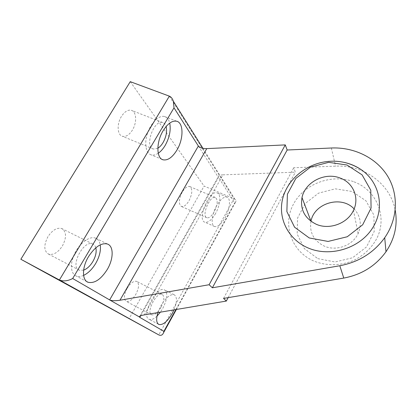<?xml version="1.0" encoding="UTF-8"?>
<svg xmlns="http://www.w3.org/2000/svg" width="417" height="417" viewBox="0 0 417 417"><rect width="100%" height="100%" fill="white"/><g stroke="black" fill="none" stroke-linecap="round" stroke-linejoin="round"><path stroke-width="0.31" stroke-dasharray="2.08 1.56" d="M144.35 314.866L222.954 174.838L295.356 172.179L293.719 167.754L335.555 166.148C363.332 164.632 390.364 183.48 395.212 210.22M222.954 174.838C220.072 175.02 218.498 175.682 218.242 176.824L234.682 202.954L235.454 202.308L236.032 201.015C236.012 200.066 235.339 199.3 234 198.711L204.101 186.076L128.962 318.849M198.356 146.013L218.435 177.486L140.602 315.862M130.245 81.654L204.101 186.076M127.076 288.465C123.766 295.059 123.489 299.375 126.252 301.408C129.306 302.054 132.512 299.667 135.879 294.246C139.163 287.714 139.414 283.414 136.63 281.355C133.659 280.698 130.474 283.065 127.076 288.465M182.182 192.216C178.695 199.477 178.455 204.236 181.463 206.493C183.887 206.973 186.404 205.06 189.016 200.744C192.482 193.566 192.701 188.823 189.672 186.519C187.311 186.039 184.814 187.937 182.182 192.216M121.451 116.421C116.619 123.969 117.281 135.061 122.41 136.296C125.918 137.047 129.249 134.983 132.403 130.094C137.094 122.692 136.614 111.594 131.308 110.286C127.91 109.562 124.62 111.605 121.451 116.421M48.012 236.564C43.613 245.133 43.785 250.982 48.539 254.109C53.345 255.313 57.958 252.613 62.383 245.999C66.751 237.518 66.522 231.696 61.7 228.532C57.056 227.338 52.495 230.012 48.012 236.564M174.009 309.873C177.209 301.788 177.246 296.732 174.113 294.715C170.219 293.975 165.825 297.639 160.92 305.703L157.897 312.583M216.605 205.8C211.612 214.494 210.679 225.607 214.661 226.567C217.862 227.098 221.338 224.148 225.097 217.716C229.934 209.219 231.023 198.111 226.916 197.069C223.83 196.522 220.395 199.43 216.605 205.8M228.162 297.639L295.356 172.179M223.548 298.421L293.719 167.754M354.043 181.859C376.363 190.069 387.805 216.47 376.853 238.373C371.808 247.641 364.401 254.839 354.627 259.973C341.487 265.926 326.245 266.213 313.532 260.927C291.113 251.123 282.418 224.482 293.438 204.174C304.149 183.725 331.864 173.331 354.043 181.859M344.035 162.354C338.333 161.144 332.547 160.889 326.678 161.593M317.806 258.623L335.054 261.97L352.547 257.784L366.579 246.864L374.19 231.524L373.887 215.036L365.933 200.78L352.125 191.497L335.284 188.828L318.63 193.118L305.228 203.491L297.576 218.039L297.191 234.099L304.327 248.6L317.806 258.623M310.983 221.302C309.273 232.467 313.683 240.729 324.217 246.082C336.248 251.587 352.792 245.535 358.125 233.546C361.946 224.351 360.611 216.142 354.116 208.927M83.629 270.153L79.402 270.237C69.42 267.104 83.504 239.535 92.746 244.008C94.258 244.612 95.285 245.874 95.827 247.781M83.598 275.402C80.82 276.643 78.354 276.846 76.207 276.012C70.473 273.823 69.775 262.981 75.044 252.765C80.236 242.512 89.837 235.845 95.483 238.117C98.026 239.149 99.611 241.391 100.242 244.842M157.845 148.238L153.425 149.062C144.131 147.102 153.831 119.194 162.719 122.556C164.319 123.062 165.445 124.381 166.102 126.528M158.252 153.248C155.708 154.947 153.352 155.484 151.183 154.853C145.825 153.315 144.021 143.094 147.654 132.747C151.215 122.384 159.231 114.894 164.611 116.562C167.144 117.365 168.849 119.543 169.729 123.093M214.223 211.753C211.617 216.162 209.183 218.169 206.921 217.768C201.098 216.449 209.928 195.088 215.328 197.47C218.101 199.68 217.731 204.439 214.223 211.753M215.542 213.535C211.779 219.915 208.255 222.814 204.966 222.24C196.563 220.374 209.329 189.459 217.111 192.92C221.338 194.014 220.379 205.107 215.542 213.535M161.009 307.282C157.657 312.833 154.551 315.346 151.684 314.819C145.601 312.974 156.641 291.452 162.145 294.35C164.705 296.31 164.324 300.621 161.009 307.282M156.985 316.133C153.92 319.01 151.34 320.084 149.25 319.354C140.461 316.706 156.458 285.567 164.366 289.784C168.067 292.625 167.53 298.843 162.745 308.444L160.389 312.166M331.364 148.004L335.555 166.148M169.344 96.15L234 198.711L158.747 334.893M175.896 309.555L234.682 202.954M202.928 148.322L236.032 201.015M176.37 309.477L235.454 202.308M139.737 316.347L218.242 176.824M358.125 233.546L353.465 210.403M92.746 244.008L61.7 228.532M79.402 270.237L48.539 254.109M107.44 244.013L95.483 238.117M86.971 281.699L76.207 276.012M162.719 122.556L131.308 110.286M153.425 149.062L122.41 136.296M176.709 121.232L164.611 116.562M162.124 159.409L151.183 154.853M215.328 197.47L189.672 186.519M206.921 217.768L181.463 206.493M226.916 197.069L217.111 192.92M214.661 226.567L204.966 222.24M162.145 294.35L136.63 281.355M151.684 314.819L126.252 301.408M174.113 294.715L164.366 289.784M158.47 324.254L149.25 319.354"/><path stroke-width="0.63" d="M20.85 259.254L158.747 334.893L59.412 279.984L169.344 96.15L130.245 81.654L20.85 259.254L59.412 279.984C63.348 281.553 67.773 281.063 72.683 278.514L109.645 299.922C111.808 300.834 115.243 300.944 119.94 300.245L209.115 284.728L212.352 287.798L339.808 265.749C358.761 262.121 373.731 252.775 384.714 237.711C398.079 218.544 398.72 193.78 387.315 175.63C375.847 157.475 353.731 147.003 331.364 148.004L287.157 150.011L285.27 144.897L206.78 148.619C202.693 148.64 199.889 147.769 198.356 146.013L174.004 107.831L173.399 101.326L202.928 148.322M395.212 210.22C397.839 224.794 394.769 238.628 385.991 251.738C375.675 265.942 361.602 274.72 343.77 278.071L223.548 298.421L226.332 301.064L144.35 314.866C141.087 315.471 139.434 316.164 139.393 316.956L139.737 316.347M198.356 146.013L109.645 299.922L139.393 316.956M169.344 96.15C171.132 96.89 172.487 98.615 173.399 101.326M140.602 315.862L139.758 317.363L163.881 331.338L163.558 332.719C162.526 335.143 160.92 335.873 158.747 334.893M157.897 312.583C155.979 319.099 156.328 323.076 158.955 324.509C163.016 325.203 167.457 321.497 172.284 313.391L174.009 309.873M226.332 301.064L228.162 297.639M209.115 284.728L285.27 144.897M212.352 287.798L287.157 150.011M360.637 169.297C350.15 162.703 338.833 160.133 326.678 161.593C305.614 164.147 287.141 179.805 282.559 199.133C277.91 218.419 288.178 239.301 307.772 247.807C329.466 257.461 359.037 248.871 372.178 228.605C385.537 208.448 379.705 181.734 360.637 169.297C355.607 165.976 350.077 163.662 344.035 162.354M163.115 130.756C156.094 142.134 156.307 158.324 163.063 159.8C167.749 160.686 172.362 157.454 176.907 150.099C183.636 139.064 183.782 122.864 176.709 121.232C172.226 120.367 167.697 123.541 163.115 130.756M88.487 256.684C81.935 267.412 81.904 280.198 88.06 282.273C94.529 283.68 100.94 279.395 107.299 269.418C113.606 258.921 113.867 246.166 107.44 244.013C101.295 242.595 94.977 246.822 88.487 256.684M340.256 178.095C353.23 182.724 359.73 197.95 353.465 210.403C347.596 223.444 329.44 230.158 316.315 224.304C304.811 218.581 300.042 209.668 302.007 197.569C305.03 182.073 325.036 171.825 340.256 178.095M309.242 237.951L328.101 241.438L347.283 236.741L362.701 224.758L371.078 208.052L370.776 190.204L362.097 174.879L347.027 165.017L328.653 162.333L310.472 167.139L295.82 178.466L287.396 194.239L286.875 211.586L294.574 227.213L309.242 237.951M354.116 208.927C341.513 195.036 314.152 203.048 310.993 221.25L310.983 221.302M95.827 247.781C96.734 251.832 95.743 256.424 92.845 261.574C90.171 265.963 87.101 268.819 83.629 270.153M100.242 244.842C101.023 250.518 99.501 256.726 95.681 263.471C92.225 269.2 88.195 273.177 83.598 275.402M166.102 126.528C167.238 131.454 166.242 136.781 163.104 142.505C161.535 145.132 159.784 147.045 157.845 148.238M169.729 123.093C171.027 130.125 169.521 137.547 165.21 145.356C163.141 148.838 160.821 151.47 158.252 153.248M160.389 312.166L156.985 316.133M339.808 265.749L343.77 278.071M163.881 331.338L175.896 309.555M119.94 300.245L206.78 148.619M72.683 278.514L174.004 107.831M384.714 237.711L385.991 251.738M163.558 332.719L176.37 309.477M310.993 221.25L302.007 197.569M88.06 282.273L86.971 281.699M163.063 159.8L162.124 159.409M158.955 324.509L158.47 324.254"/></g></svg>

